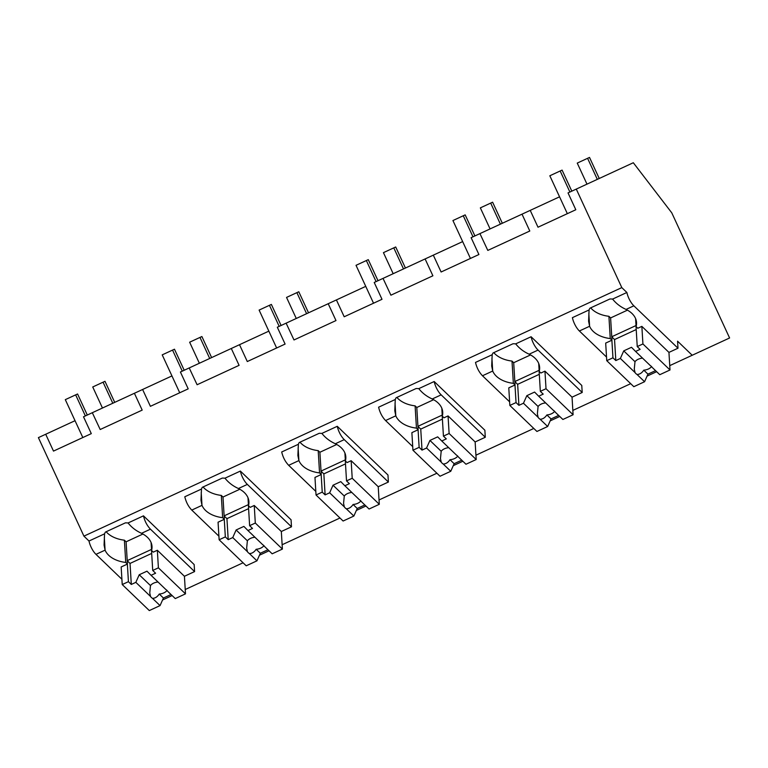 <?xml version="1.0" encoding="UTF-8"?>
<svg xmlns="http://www.w3.org/2000/svg" width="768" height="768" viewBox="0 0 768 768"><rect width="100%" height="100%" fill="white"/><g stroke="black" fill="none" stroke-linecap="round" stroke-linejoin="round"><path stroke-width="1.15" d="M677.99 348.221L677.568 341.184L692.208 355.258L729.6 337.978L671.779 212.851L633.312 162.739L576.278 189.091L621.802 287.606L626.88 292.483A12.374 4.829 65.2 0 0 633.859 305.818L677.99 348.221L668.947 352.397L641.856 326.371L637.786 328.253L636.096 326.621A28.022 18.24 176.5 0 0 636.538 322.608A28.022 18.24 176.5 0 0 626.045 309.427C620.554 306.941 616.08 303.494 612.605 299.078A28.022 18.24 -3.5 0 0 609.917 298.982L589.882 308.227A28.013 18.23 -3.5 0 0 589.085 309.946L572.41 317.654A12.374 4.829 65.2 0 0 579.389 330.989L589.603 326.266A28.022 18.24 176.5 0 0 610.253 338.563L611.952 340.195L610.608 317.933L627.437 310.157M576.278 189.091L568.032 192.902L575.808 209.75L538.003 227.213L530.227 210.374L471.12 237.677L478.906 254.525L441.101 271.997L433.315 255.149L374.218 282.461L382.003 299.299L344.198 316.771L336.413 299.923L277.315 327.235L285.101 344.074L247.296 361.546L239.51 344.698L180.413 372.01L188.198 388.858L150.394 406.32L142.608 389.482L92.314 412.714L83.51 416.784L91.296 433.632L53.491 451.094L45.706 434.256L38.4 437.626L83.923 536.141L89.002 541.018A12.374 4.829 65.2 0 0 95.981 554.352L105.082 550.147A28.022 18.24 176.5 0 0 125.741 562.445L127.43 564.067L126.086 541.805L142.915 534.029M621.802 287.606L83.923 536.141M529.795 231.014L487.805 250.416L529.795 231.014L522.019 214.166M487.805 250.416L479.933 233.616M432.893 275.789L390.902 295.19L432.893 275.789L425.107 258.941M390.902 295.19L383.03 278.39M335.99 320.563L294 339.965L335.99 320.563L328.205 303.715M294 339.965L286.118 323.165M239.088 365.338L197.098 384.739L239.088 365.338L231.302 348.49M197.098 384.739L189.216 367.939M142.186 410.112L100.195 429.514L142.186 410.112L134.4 393.274M100.195 429.514L92.314 412.714M151.094 542.544L151.574 550.502L153.274 552.134L157.344 550.253L184.426 576.278L194.582 571.584L194.16 564.557L143.472 515.846L128.083 522.96A28.022 18.24 -3.5 0 0 125.395 522.854L105.37 532.109A28.013 18.23 -3.5 0 0 104.573 533.827L89.002 541.018M692.208 355.258L669.744 365.635M656.65 371.683L647.069 376.109M630.691 383.674L572.842 410.41M559.747 416.458L550.166 420.883M533.789 428.458L475.939 455.184M462.845 461.242L453.264 465.658M436.886 473.232L379.037 499.958M365.933 506.016L356.362 510.442M339.984 518.006L282.125 544.733M269.03 550.79L259.459 555.216M243.082 562.781L185.222 589.517M172.128 595.565L162.547 599.99M626.88 292.483L612.605 299.078M538.714 363.437L539.194 371.405A28.022 18.24 176.5 0 0 539.626 367.382A28.022 18.24 176.5 0 0 529.142 354.202L538.07 350.074L582.202 392.477L581.77 385.45L531.091 336.749L515.693 343.862A28.022 18.24 -3.5 0 0 513.005 343.757L492.979 353.011A28.013 18.23 -3.5 0 0 492.182 354.72L475.498 362.429C476.803 367.824 479.126 372.269 482.486 375.763L492.701 371.04A28.022 18.24 176.5 0 0 513.35 383.338L515.05 384.97L513.696 362.707L530.534 354.931M247.997 497.77L248.477 505.728A28.022 18.24 176.5 0 0 248.918 501.706A28.022 18.24 176.5 0 0 238.426 488.525L247.354 484.406L291.485 526.81L291.062 519.782L240.374 471.072L224.986 478.186A28.022 18.24 -3.5 0 0 222.298 478.08L202.272 487.334A28.013 18.23 -3.5 0 0 201.475 489.053L184.79 496.762C186.086 502.147 188.41 506.592 191.77 510.086L201.994 505.363A28.022 18.24 176.5 0 0 222.643 517.67L224.333 519.293L222.989 497.03L239.818 489.254M344.909 452.995L345.389 460.954A28.022 18.24 176.5 0 0 345.821 456.931A28.022 18.24 176.5 0 0 335.338 443.75L344.256 439.632L388.387 482.035L387.965 474.998L337.277 426.298L321.888 433.411A28.022 18.24 -3.5 0 0 319.2 433.306L299.174 442.56A28.013 18.23 -3.5 0 0 298.378 444.278L281.693 451.987C282.989 457.373 285.322 461.818 288.672 465.312L298.896 460.589A28.022 18.24 176.5 0 0 319.546 472.896L321.235 474.518L319.891 452.256L336.72 444.48M441.811 408.221L442.291 416.179A28.022 18.24 176.5 0 0 442.723 412.157A28.022 18.24 176.5 0 0 432.24 398.976L441.168 394.858L485.29 437.261L484.867 430.224L434.179 381.523L418.79 388.637A28.022 18.24 -3.5 0 0 416.102 388.531L396.077 397.786A28.013 18.23 -3.5 0 0 395.28 399.494L378.595 407.203C379.891 412.598 382.224 417.043 385.574 420.538L395.798 415.814A28.022 18.24 176.5 0 0 416.448 428.122L418.138 429.744L416.794 407.482L433.622 399.706M559.555 196.819L530.227 210.374M571.814 191.155L562.09 170.102L549.83 175.766L567.341 213.667L538.003 227.213M635.616 318.662L636.096 326.621M589.085 309.946L588.595 321.197L589.603 326.266L588.835 313.507M606.528 357.062L579.389 330.989M590.678 307.862A28.022 18.24 176.5 0 0 608.909 316.301L610.608 317.933M608.909 316.301L610.253 338.563M655.555 370.627L647.942 374.141L644.573 381.725L633.83 386.688L606.749 360.662L605.683 343.085L611.952 340.195M75.043 420.701L45.706 434.256M87.293 415.037L77.568 393.984L65.309 399.648L82.819 437.539L53.491 451.094M121.901 579.264L95.981 554.352M171.034 594.509L163.43 598.022L160.051 605.606L149.309 610.57L122.227 584.544L121.162 566.966L127.43 564.067M104.573 533.827L104.074 545.078L105.082 550.147L104.314 537.379M143.472 515.846C144.768 521.242 147.101 525.686 150.451 529.181L194.582 571.584M151.574 550.502A28.022 18.24 176.5 0 0 152.016 546.48A28.022 18.24 176.5 0 0 141.523 533.309C136.032 530.822 131.549 527.366 128.083 522.96M106.157 531.744A28.022 18.24 176.5 0 0 124.387 540.182L125.741 562.445M124.387 540.182L126.086 541.805M474.912 235.93L465.178 214.877L452.928 220.541L470.438 258.442L441.101 271.997M462.653 241.594L433.315 255.149M538.07 350.074A12.374 4.829 -114.8 0 1 531.091 336.749M582.202 392.477L572.045 397.171L544.954 371.146L540.883 373.027L539.194 371.405M509.626 401.837L482.486 375.763M492.182 354.72L491.693 365.971L492.701 371.04L491.933 358.272M529.142 354.202C523.632 351.706 519.158 348.259 515.693 343.862M493.776 352.637A28.022 18.24 176.5 0 0 512.006 361.075L513.696 362.707M558.643 415.411L551.04 418.925L547.67 426.499L536.928 431.462L509.837 405.437L508.781 387.859L515.05 384.97M512.006 361.075L513.35 383.338M378.01 280.704L368.275 259.651L356.026 265.315L373.536 303.216L344.198 316.771M365.75 286.368L336.413 299.923M441.168 394.858A12.374 4.829 -114.8 0 1 434.179 381.523M485.29 437.261L475.133 441.946L448.051 415.92L443.981 417.802L442.291 416.179M412.723 446.611L385.574 420.538M395.28 399.494L394.79 410.746L395.798 415.814L395.03 403.046M432.24 398.976C426.73 396.48 422.246 393.034 418.79 388.637M396.874 397.411A28.022 18.24 176.5 0 0 415.104 405.859L416.794 407.482M461.741 460.186L454.138 463.699L450.758 471.283L440.026 476.237L412.934 450.211L411.878 432.643L418.138 429.744M415.104 405.859L416.448 428.122M281.107 325.488L271.373 304.426L259.114 310.09L276.634 347.99L247.296 361.546M268.848 331.142L239.51 344.698M344.256 439.632A12.374 4.829 -114.8 0 1 337.277 426.298M388.387 482.035L378.23 486.73L351.149 460.694L347.078 462.576L345.389 460.954M315.811 491.395L288.672 465.312M298.378 444.278L297.888 455.52L298.896 460.589L298.118 447.83M335.338 443.75C329.827 441.254 325.344 437.808 321.888 433.411M299.971 442.195A28.022 18.24 176.5 0 0 318.202 450.634L319.891 452.256M364.838 504.96L357.235 508.474L353.856 516.058L343.114 521.021L316.032 494.995L314.966 477.418L321.235 474.518M318.202 450.634L319.546 472.896M184.195 370.262L174.47 349.21L162.211 354.864L179.722 392.765L150.394 406.32M171.946 375.926L142.608 389.482M247.354 484.406A12.374 4.829 -114.8 0 1 240.374 471.072M291.485 526.81L281.328 531.504L254.246 505.478L250.176 507.36L248.477 505.728M218.909 536.17L191.77 510.086M201.475 489.053L200.976 500.294L201.994 505.363L201.216 492.605M238.426 488.525C232.925 486.029 228.442 482.582 224.986 478.186M203.069 486.97A28.022 18.24 176.5 0 0 221.299 495.408L222.989 497.03M267.936 549.734L260.333 553.248L256.954 560.832L246.211 565.795L219.13 539.77L218.064 522.192L224.333 519.293M221.299 495.408L222.643 517.67M611.741 336.758L635.971 325.565L637.238 346.57L642.922 343.949L670.003 369.974L668.947 352.397M670.003 369.974L659.779 374.698L652.214 367.43A9.274 6.038 176.5 0 0 651.379 366.413A9.274 6.038 176.5 0 0 650.256 365.539L635.578 351.437L640.118 349.334L637.238 346.57M644.573 381.725L637.008 374.458A9.274 6.038 176.5 0 1 635.875 373.584A9.274 6.038 176.5 0 1 635.04 372.566L620.362 358.464L615.821 360.566L614.554 339.552L636.211 329.549M606.749 360.662L612.95 357.802L615.821 360.566M642.922 343.949L641.856 326.371M612.95 357.802L611.885 340.224M651.542 366.576A9.274 6.038 -3.5 0 1 643.795 370.157L647.942 374.141M637.008 374.458C639.59 374.467 641.856 373.037 643.795 370.157M635.04 372.566L634.272 369.053L635.002 361.699L623.741 350.88L620.362 358.464M635.578 351.437L631.488 347.299L623.741 350.88M611.75 336.854L614.554 339.552M642.547 358.138A9.274 6.038 176.5 0 0 635.002 361.699M514.838 381.533L539.059 370.339L540.336 391.354L546.019 388.723L573.101 414.749L572.045 397.171M573.101 414.749L562.877 419.472L555.312 412.205A9.274 6.038 176.5 0 0 554.477 411.187A9.274 6.038 176.5 0 0 553.344 410.314L538.675 396.211L543.206 394.118L540.336 391.354M547.67 426.499L540.096 419.232A9.274 6.038 176.5 0 1 538.973 418.358A9.274 6.038 176.5 0 1 538.138 417.341L523.459 403.238L518.918 405.341L517.651 384.326L539.309 374.323M509.837 405.437L516.038 402.576L518.918 405.341M546.019 388.723L544.954 371.146M516.038 402.576L514.982 384.998M554.64 411.35A9.274 6.038 -3.5 0 1 546.893 414.931L551.04 418.925M540.096 419.232C542.688 419.242 544.944 417.811 546.893 414.931M538.138 417.341L537.37 413.827L538.099 406.483L526.838 395.664L523.459 403.238M538.675 396.211L534.586 392.074L526.838 395.664M514.838 381.629L517.651 384.326M545.645 402.912A9.274 6.038 176.5 0 0 538.099 406.483M417.936 426.307L442.157 415.114L443.434 436.128L449.117 433.498L476.198 459.523L475.133 441.946M476.198 459.523L465.974 464.246L458.41 456.979A9.274 6.038 176.5 0 0 457.574 455.971A9.274 6.038 176.5 0 0 456.442 455.088L441.763 440.986L446.304 438.893L443.434 436.128M450.758 471.283L443.194 464.006A9.274 6.038 176.5 0 1 442.07 463.133A9.274 6.038 176.5 0 1 441.235 462.125L426.557 448.013L422.016 450.115L420.749 429.101L442.397 419.098M412.934 450.211L419.136 447.35L422.016 450.115M449.117 433.498L448.051 415.92M419.136 447.35L418.08 429.773M457.738 456.134A9.274 6.038 -3.5 0 1 449.99 459.706L454.138 463.699M443.194 464.006C445.776 464.016 448.042 462.586 449.99 459.706M441.235 462.125L440.467 458.602L441.187 451.258L429.936 440.438L426.557 448.013M441.763 440.986L437.683 436.858L429.936 440.438M417.936 426.403L420.749 429.101M448.742 447.686A9.274 6.038 176.5 0 0 441.187 451.258M321.034 471.082L345.254 459.888L346.522 480.902L352.214 478.272L379.296 504.298L378.23 486.73M379.296 504.298L369.072 509.021L361.507 501.754A9.274 6.038 176.5 0 0 360.672 500.746A9.274 6.038 176.5 0 0 359.539 499.862L344.861 485.76L349.402 483.667L346.522 480.902M353.856 516.058L346.291 508.781A9.274 6.038 176.5 0 1 345.168 507.907A9.274 6.038 176.5 0 1 344.333 506.899L329.654 492.797L325.114 494.89L323.846 473.875L345.494 463.872M316.032 494.995L322.234 492.125L325.114 494.89M352.214 478.272L351.149 460.694M322.234 492.125L321.168 474.547M360.835 500.909A9.274 6.038 -3.5 0 1 353.088 504.48L357.235 508.474M346.291 508.781C348.874 508.79 351.139 507.36 353.088 504.48M344.333 506.899L343.565 503.376L344.285 496.032L333.024 485.213L329.654 492.797M344.861 485.76L340.781 481.632L333.024 485.213M321.034 471.178L323.846 473.875M351.84 492.461A9.274 6.038 176.5 0 0 344.285 496.032M224.122 515.856L248.352 504.662L249.619 525.677L255.302 523.046L282.394 549.082L281.328 531.504M282.394 549.082L272.17 553.805L264.605 546.528A9.274 6.038 176.5 0 0 263.76 545.52A9.274 6.038 176.5 0 0 262.637 544.646L247.958 530.544L252.499 528.442L249.619 525.677M256.954 560.832L249.389 553.555A9.274 6.038 176.5 0 1 248.256 552.682A9.274 6.038 176.5 0 1 247.421 551.674L232.752 537.571L228.211 539.664L226.934 518.65L248.592 508.646M219.13 539.77L225.331 536.899L228.211 539.664M255.302 523.046L254.246 505.478M225.331 536.899L224.266 519.322M263.933 545.683A9.274 6.038 -3.5 0 1 256.176 549.264L260.333 553.248M249.389 553.555C251.971 553.574 254.237 552.134 256.176 549.264M247.421 551.674L246.662 548.15L247.382 540.806L236.122 529.987L232.752 537.571M247.958 530.544L243.878 526.406L236.122 529.987M224.131 515.952L226.934 518.65M254.938 537.245A9.274 6.038 176.5 0 0 247.382 540.806M127.219 560.63L151.45 549.437L152.717 570.451L158.4 567.83L185.491 593.856L184.426 576.278M185.491 593.856L175.267 598.579L167.693 591.302A9.274 6.038 176.5 0 0 166.858 590.294A9.274 6.038 176.5 0 0 165.734 589.421L151.056 575.318L155.597 573.216L152.717 570.451M160.051 605.606L152.486 598.339A9.274 6.038 176.5 0 1 151.354 597.456A9.274 6.038 176.5 0 1 150.518 596.448L135.84 582.346L131.309 584.438L130.032 563.434L151.69 553.421M122.227 584.544L128.429 581.674L131.309 584.438M158.4 567.83L157.344 550.253M128.429 581.674L127.363 564.106M167.021 590.458A9.274 6.038 -3.5 0 1 159.274 594.038L163.43 598.022M152.486 598.339C155.069 598.349 157.334 596.909 159.274 594.038M150.518 596.448L149.76 592.934L150.48 585.581L139.219 574.762L135.84 582.346M151.056 575.318L146.976 571.181L139.219 574.762M127.229 560.736L130.032 563.434M158.026 582.019A9.274 6.038 176.5 0 0 150.48 585.581M586.982 184.147L577.248 163.094L587.587 158.314L589.507 157.43L599.242 178.483M587.587 158.314L597.322 179.376M490.08 228.922L480.346 207.869L492.605 202.205L502.33 223.258M490.685 203.098L500.41 224.15M393.178 273.696L383.443 252.643L395.702 246.979L405.427 268.042M393.782 247.872L403.507 268.925M296.266 318.48L286.541 297.418L298.8 291.763L308.525 312.816M296.88 292.646L306.605 313.699M199.363 363.254L189.638 342.202L201.888 336.538L211.622 357.59M199.978 337.421L209.702 358.474M102.461 408.029L92.736 386.976L103.066 382.195L104.986 381.312L114.72 402.365M103.066 382.195L112.8 403.248M560.17 170.986L569.894 192.038M567.341 213.667L575.808 209.75M463.267 215.76L472.992 236.822M470.438 258.442L478.906 254.525M366.355 260.544L376.09 281.597M373.536 303.216L382.003 299.299M269.453 305.318L279.187 326.371M276.634 347.99L285.101 344.074M172.55 350.093L182.275 371.146M179.722 392.765L188.198 388.858M75.648 394.867L85.373 415.92M82.819 437.539L91.296 433.632M626.045 309.427L633.859 305.818M141.523 533.309L150.451 529.181"/></g></svg>
